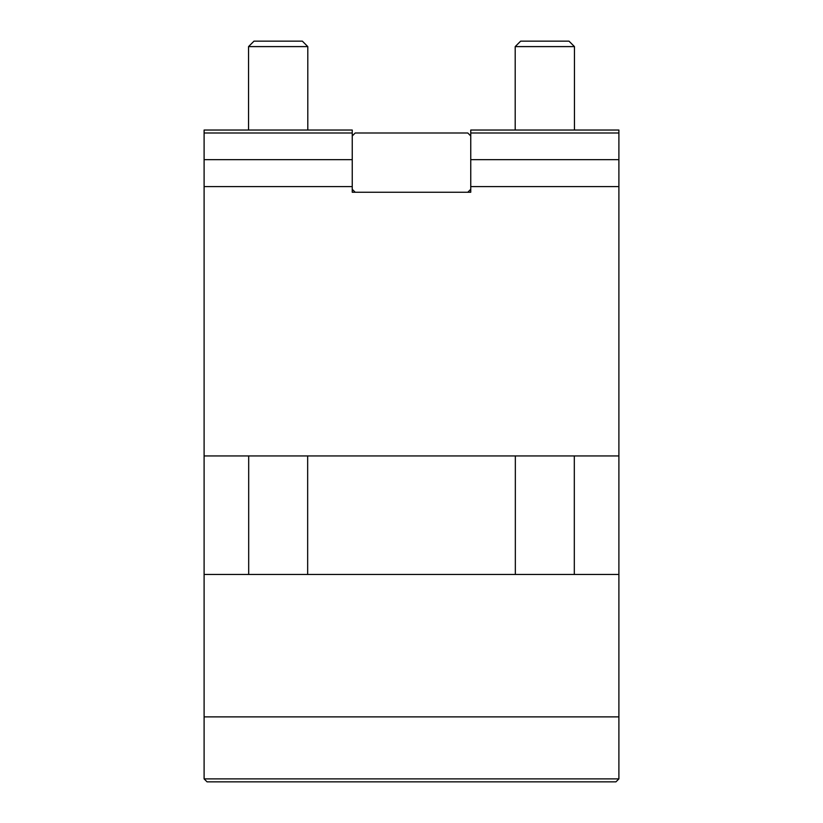 <?xml version="1.0" encoding="UTF-8"?>
<svg xmlns="http://www.w3.org/2000/svg" width="823" height="823" viewBox="0 0 823 823"><rect width="100%" height="100%" fill="white"/><g stroke="black" fill="none" stroke-linecap="round" stroke-linejoin="round"><path stroke-width="1.23" d="M515.198 130.034L515.198 46.602L574.454 46.602L574.454 130.034M574.454 46.602L569.002 41.15L520.65 41.15L515.198 46.602M248.546 130.034L248.546 46.602L307.802 46.602L307.802 130.034M307.802 46.602L302.35 41.15L253.998 41.15L248.546 46.602M352.244 132.997L352.244 130.034L204.104 130.034L204.104 132.997L352.244 132.997L352.244 135.96L355.207 132.997L467.793 132.997L470.756 135.96L470.756 132.997L618.896 132.997L618.896 130.034L470.756 130.034L470.756 132.997M618.896 716.874L618.896 778.887L615.933 781.85L207.067 781.85L204.104 778.887L204.104 716.874L618.896 716.874L618.896 159.662L470.756 159.662L470.756 192.253L352.244 192.253L352.244 159.662L204.104 159.662L204.104 132.997M618.896 778.887L204.104 778.887M204.104 716.874L204.104 159.662M618.896 159.662L618.896 132.997M204.104 574.454L618.896 574.454M515.342 574.454L515.342 455.942M574.31 455.942L574.31 574.454M248.69 574.454L248.69 455.942M307.658 455.942L307.658 574.454M204.104 455.942L618.896 455.942M470.756 186.584L618.896 186.584M204.104 186.584L352.244 186.584M470.756 189.29L467.793 192.253M470.756 159.662L470.756 135.96M352.244 135.96L352.244 159.662M355.207 192.253L352.244 189.29"/></g></svg>
